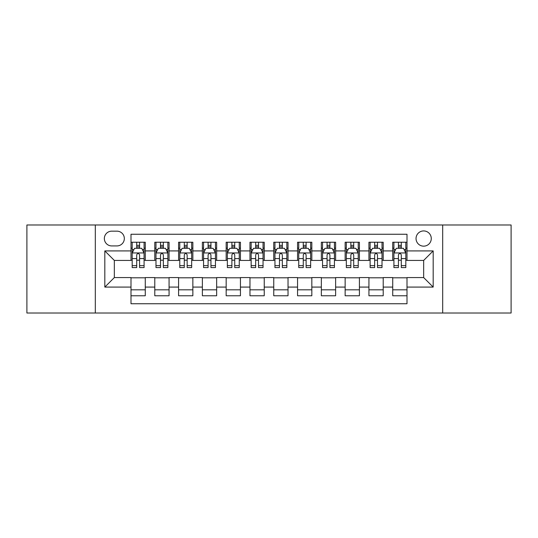<?xml version="1.0" encoding="UTF-8"?>
<svg xmlns="http://www.w3.org/2000/svg" width="538" height="538" viewBox="0 0 538 538"><rect width="100%" height="100%" fill="white"/><g stroke="black" fill="none" stroke-linecap="round" stroke-linejoin="round"><path stroke-width="0.81" d="M423.662 230.93A7.613 7.613 0 0 0 416.042 238.542A7.613 7.613 0 0 0 423.662 246.155A7.613 7.613 0 0 0 431.274 238.542A7.613 7.613 0 0 0 423.662 230.93M442.693 313.015L511.1 313.015L511.1 224.985L442.693 224.985L442.693 313.015L95.307 313.015L95.307 224.985L26.9 224.985L26.9 313.015L95.307 313.015M407.004 242.234L392.727 242.234L392.727 250.916L383.211 250.916L383.211 260.432L392.727 260.432L392.727 250.916M383.211 250.916L383.211 242.234L368.933 242.234L368.933 250.916L359.418 250.916L359.418 260.432L368.933 260.432L368.933 250.916M359.418 250.916L359.418 242.234L345.14 242.234L345.14 250.916L335.625 250.916L335.625 260.432L345.14 260.432L345.14 250.916M335.625 250.916L335.625 242.234L321.347 242.234L321.347 250.916L311.832 250.916L311.832 260.432L321.347 260.432L321.347 250.916M311.832 250.916L311.832 242.234L297.554 242.234L297.554 250.916L288.032 250.916L288.032 260.432L297.554 260.432L297.554 250.916M288.032 250.916L288.032 242.234L273.761 242.234L273.761 250.916L264.239 250.916L264.239 260.432L273.761 260.432L273.761 250.916M264.239 250.916L264.239 242.234L249.968 242.234L249.968 250.916L240.446 250.916L240.446 260.432L249.968 260.432L249.968 250.916M240.446 250.916L240.446 242.234L226.168 242.234L226.168 250.916L216.653 250.916L216.653 260.432L226.168 260.432L226.168 250.916M216.653 250.916L216.653 242.234L202.375 242.234L202.375 250.916L192.86 250.916L192.86 260.432L202.375 260.432L202.375 250.916M192.86 250.916L192.86 242.234L178.582 242.234L178.582 250.916L169.066 250.916L169.066 260.432L178.582 260.432L178.582 250.916M169.066 250.916L169.066 242.234L154.789 242.234L154.789 260.432L145.273 260.432L145.273 242.234L130.996 242.234M130.996 295.765L145.273 295.765L145.273 277.568L154.789 277.568L154.789 295.765L169.066 295.765L169.066 277.568L178.582 277.568L178.582 287.084L169.066 287.084M178.582 287.084L178.582 295.765L192.86 295.765L192.86 277.568L202.375 277.568L202.375 287.084L192.86 287.084M202.375 287.084L202.375 295.765L216.653 295.765L216.653 277.568L226.168 277.568L226.168 287.084L216.653 287.084M226.168 287.084L226.168 295.765L240.446 295.765L240.446 277.568L249.968 277.568L249.968 287.084L240.446 287.084M249.968 287.084L249.968 295.765L264.239 295.765L264.239 277.568L273.761 277.568L273.761 287.084L264.239 287.084M273.761 287.084L273.761 295.765L288.032 295.765L288.032 277.568L297.554 277.568L297.554 287.084L288.032 287.084M297.554 287.084L297.554 295.765L311.832 295.765L311.832 277.568L321.347 277.568L321.347 287.084L311.832 287.084M321.347 287.084L321.347 295.765L335.625 295.765L335.625 277.568L345.14 277.568L345.14 287.084L335.625 287.084M345.14 287.084L345.14 295.765L359.418 295.765L359.418 277.568L368.933 277.568L368.933 287.084L359.418 287.084M368.933 287.084L368.933 295.765L383.211 295.765L383.211 277.568L392.727 277.568L392.727 287.084L383.211 287.084M111.722 245.92L116.961 245.92A7.377 7.377 0 0 0 124.332 238.542A7.377 7.377 0 0 0 116.961 231.165L111.722 231.165A7.377 7.377 0 0 0 104.345 238.542A7.377 7.377 0 0 0 111.722 245.92M442.693 224.985L95.307 224.985M407.004 250.916L407.004 234.259L130.996 234.259L130.996 260.432L114.338 260.432L114.338 277.568L130.996 277.568L130.996 303.741L407.004 303.741L407.004 277.568L423.662 277.568L423.662 260.432L407.004 260.432L407.004 250.916L433.177 250.916L433.177 287.084L407.004 287.084M130.996 287.084L104.823 287.084L104.823 250.916L130.996 250.916M392.727 287.084L392.727 295.765L407.004 295.765M130.996 248.179L132.187 248.179M136.706 248.179L139.564 248.179M144.083 248.179L145.273 248.179M130.996 260.197L132.187 260.197M136.706 260.197L139.564 260.197M144.083 260.197L145.273 260.197M130.996 277.803L145.273 277.803M130.996 289.821L145.273 289.821M154.789 260.197L155.98 260.197M160.499 260.197L163.357 260.197M167.876 260.197L169.066 260.197M154.789 248.179L155.98 248.179M160.499 248.179L163.357 248.179M167.876 248.179L169.066 248.179M154.789 277.803L169.066 277.803M154.789 289.821L169.066 289.821M178.582 277.803L192.86 277.803M178.582 289.821L192.86 289.821M178.582 248.179L179.773 248.179M184.292 248.179L187.15 248.179M191.669 248.179L192.86 248.179M178.582 260.197L179.773 260.197M184.292 260.197L187.15 260.197M191.669 260.197L192.86 260.197M202.375 277.803L216.653 277.803M202.375 289.821L216.653 289.821M202.375 248.179L203.566 248.179M208.092 248.179L210.943 248.179M215.462 248.179L216.653 248.179M202.375 260.197L203.566 260.197M208.092 260.197L210.943 260.197M215.462 260.197L216.653 260.197M226.168 277.803L240.446 277.803M226.168 289.821L240.446 289.821M226.168 248.179L227.359 248.179M231.885 248.179L234.736 248.179M239.255 248.179L240.446 248.179M226.168 260.197L227.359 260.197M231.885 260.197L234.736 260.197M239.255 260.197L240.446 260.197M249.968 277.803L264.239 277.803M249.968 289.821L264.239 289.821M249.968 248.179L251.152 248.179M255.678 248.179L258.529 248.179M263.048 248.179L264.239 248.179M249.968 260.197L251.152 260.197M255.678 260.197L258.529 260.197M263.048 260.197L264.239 260.197M273.761 277.803L288.032 277.803M273.761 289.821L288.032 289.821M273.761 248.179L274.952 248.179M279.471 248.179L282.322 248.179M286.848 248.179L288.032 248.179M273.761 260.197L274.952 260.197M279.471 260.197L282.322 260.197M286.848 260.197L288.032 260.197M297.554 277.803L311.832 277.803M297.554 289.821L311.832 289.821M297.554 248.179L298.745 248.179M303.264 248.179L306.115 248.179M310.641 248.179L311.832 248.179M297.554 260.197L298.745 260.197M303.264 260.197L306.115 260.197M310.641 260.197L311.832 260.197M321.347 277.803L335.625 277.803M321.347 289.821L335.625 289.821M321.347 248.179L322.538 248.179M327.057 248.179L329.908 248.179M334.434 248.179L335.625 248.179M321.347 260.197L322.538 260.197M327.057 260.197L329.908 260.197M334.434 260.197L335.625 260.197M345.14 277.803L359.418 277.803M345.14 289.821L359.418 289.821M345.14 248.179L346.331 248.179M350.85 248.179L353.708 248.179M358.227 248.179L359.418 248.179M345.14 260.197L346.331 260.197M350.85 260.197L353.708 260.197M358.227 260.197L359.418 260.197M368.933 277.803L383.211 277.803M368.933 289.821L383.211 289.821M368.933 248.179L370.124 248.179M374.643 248.179L377.501 248.179M382.02 248.179L383.211 248.179M368.933 260.197L370.124 260.197M374.643 260.197L377.501 260.197M382.02 260.197L383.211 260.197M392.727 277.803L407.004 277.803M392.727 289.821L407.004 289.821M392.727 248.179L393.917 248.179M398.436 248.179L401.294 248.179M405.813 248.179L407.004 248.179M392.727 260.197L393.917 260.197M398.436 260.197L401.294 260.197M405.813 260.197L407.004 260.197M114.338 260.432L104.823 250.916M114.338 277.568L104.823 287.084M433.177 250.916L423.662 260.432M433.177 287.084L423.662 277.568M139.564 245.328L136.706 245.328M144.083 265.631L139.564 265.631L139.564 267.574L144.083 267.574L144.083 253.055L141.702 248.3L134.567 248.3L132.187 253.055L132.187 267.574L136.706 267.574L136.706 265.631L132.187 265.631M132.187 253.055L132.187 242.234M144.083 253.055L144.083 242.234M136.706 248.3L136.706 242.234M139.564 242.234L139.564 248.3M139.564 265.631L139.564 254.844C138.609 253.008 137.661 253.008 136.706 254.844L136.706 265.631M163.357 245.328L160.499 245.328M167.876 265.631L163.357 265.631L163.357 267.574L167.876 267.574L167.876 253.055L165.496 248.3L158.36 248.3L155.98 253.055L155.98 267.574L160.499 267.574L160.499 265.631L155.98 265.631M155.98 253.055L155.98 242.234M167.876 253.055L167.876 242.234M160.499 248.3L160.499 242.234M163.357 242.234L163.357 248.3M163.357 265.631L163.357 254.844C162.409 253.008 161.454 253.008 160.499 254.844L160.499 265.631M187.15 245.328L184.292 245.328M191.669 265.631L187.15 265.631L187.15 267.574L191.669 267.574L191.669 253.055L189.289 248.3L182.153 248.3L179.773 253.055L179.773 267.574L184.292 267.574L184.292 265.631L179.773 265.631M179.773 253.055L179.773 242.234M191.669 253.055L191.669 242.234M184.292 248.3L184.292 242.234M187.15 242.234L187.15 248.3M187.15 265.631L187.15 254.844C186.202 253.008 185.247 253.008 184.292 254.844L184.292 265.631M210.943 245.328L208.092 245.328M215.462 265.631L210.943 265.631L210.943 267.574L215.462 267.574L215.462 253.055L213.088 248.3L205.946 248.3L203.566 253.055L203.566 267.574L208.092 267.574L208.092 265.631L203.566 265.631M203.566 253.055L203.566 242.234M215.462 253.055L215.462 242.234M208.092 248.3L208.092 242.234M210.943 242.234L210.943 248.3M210.943 265.631L210.943 254.844C209.995 253.008 209.04 253.008 208.092 254.844L208.092 265.631M234.736 245.328L231.885 245.328M239.255 265.631L234.736 265.631L234.736 267.574L239.255 267.574L239.255 253.055L236.881 248.3L229.739 248.3L227.359 253.055L227.359 267.574L231.885 267.574L231.885 265.631L227.359 265.631M227.359 253.055L227.359 242.234M239.255 253.055L239.255 242.234M231.885 248.3L231.885 242.234M234.736 242.234L234.736 248.3M234.736 265.631L234.736 254.844C233.788 253.008 232.833 253.008 231.885 254.844L231.885 265.631M258.529 245.328L255.678 245.328M263.048 265.631L258.529 265.631L258.529 267.574L263.048 267.574L263.048 253.055L260.674 248.3L253.532 248.3L251.152 253.055L251.152 267.574L255.678 267.574L255.678 265.631L251.152 265.631M251.152 253.055L251.152 242.234M263.048 253.055L263.048 242.234M255.678 248.3L255.678 242.234M258.529 242.234L258.529 248.3M258.529 265.631L258.529 254.844C257.581 253.008 256.626 253.008 255.678 254.844L255.678 265.631M282.322 245.328L279.471 245.328M286.848 265.631L282.322 265.631L282.322 267.574L286.848 267.574L286.848 253.055L284.467 248.3L277.326 248.3L274.952 253.055L274.952 267.574L279.471 267.574L279.471 265.631L274.952 265.631M274.952 253.055L274.952 242.234M286.848 253.055L286.848 242.234M279.471 248.3L279.471 242.234M282.322 242.234L282.322 248.3M282.322 265.631L282.322 254.844C281.374 253.008 280.419 253.008 279.471 254.844L279.471 265.631M306.115 245.328L303.264 245.328M310.641 265.631L306.115 265.631L306.115 267.574L310.641 267.574L310.641 253.055L308.261 248.3L301.119 248.3L298.745 253.055L298.745 267.574L303.264 267.574L303.264 265.631L298.745 265.631M298.745 253.055L298.745 242.234M310.641 253.055L310.641 242.234M303.264 248.3L303.264 242.234M306.115 242.234L306.115 248.3M306.115 265.631L306.115 254.844C305.167 253.008 304.219 253.008 303.264 254.844L303.264 265.631M329.908 245.328L327.057 245.328M334.434 265.631L329.908 265.631L329.908 267.574L334.434 267.574L334.434 253.055L332.054 248.3L324.912 248.3L322.538 253.055L322.538 267.574L327.057 267.574L327.057 265.631L322.538 265.631M322.538 253.055L322.538 242.234M334.434 253.055L334.434 242.234M327.057 248.3L327.057 242.234M329.908 242.234L329.908 248.3M329.908 265.631L329.908 254.844C328.96 253.008 328.012 253.008 327.057 254.844L327.057 265.631M353.708 245.328L350.85 245.328M358.227 265.631L353.708 265.631L353.708 267.574L358.227 267.574L358.227 253.055L355.847 248.3L348.711 248.3L346.331 253.055L346.331 267.574L350.85 267.574L350.85 265.631L346.331 265.631M346.331 253.055L346.331 242.234M358.227 253.055L358.227 242.234M350.85 248.3L350.85 242.234M353.708 242.234L353.708 248.3M353.708 265.631L353.708 254.844C352.753 253.008 351.805 253.008 350.85 254.844L350.85 265.631M377.501 245.328L374.643 245.328M382.02 265.631L377.501 265.631L377.501 267.574L382.02 267.574L382.02 253.055L379.64 248.3L372.504 248.3L370.124 253.055L370.124 267.574L374.643 267.574L374.643 265.631L370.124 265.631M370.124 253.055L370.124 242.234M382.02 253.055L382.02 242.234M374.643 248.3L374.643 242.234M377.501 242.234L377.501 248.3M377.501 265.631L377.501 254.844C376.546 253.008 375.598 253.008 374.643 254.844L374.643 265.631M401.294 245.328L398.436 245.328M405.813 265.631L401.294 265.631L401.294 267.574L405.813 267.574L405.813 253.055L403.433 248.3L396.298 248.3L393.917 253.055L393.917 267.574L398.436 267.574L398.436 265.631L393.917 265.631M393.917 253.055L393.917 242.234M405.813 253.055L405.813 242.234M398.436 248.3L398.436 242.234M401.294 242.234L401.294 248.3M401.294 265.631L401.294 254.844C400.339 253.008 399.391 253.008 398.436 254.844L398.436 265.631M154.789 287.084L145.273 287.084M154.789 250.916L145.273 250.916M144.023 252.941L132.247 252.941M132.187 249.612L133.908 249.612M142.362 249.612L144.083 249.612M136.706 258.576L132.187 258.576M144.083 258.576L139.564 258.576M139.564 246.841L136.706 246.841M167.816 252.941L156.04 252.941M155.98 249.612L157.708 249.612M166.155 249.612L167.876 249.612M160.499 258.576L155.98 258.576M167.876 258.576L163.357 258.576M163.357 246.841L160.499 246.841M191.609 252.941L179.833 252.941M179.773 249.612L181.501 249.612M189.948 249.612L191.669 249.612M184.292 258.576L179.773 258.576M191.669 258.576L187.15 258.576M187.15 246.841L184.292 246.841M215.402 252.941L203.626 252.941M203.566 249.612L205.294 249.612M213.741 249.612L215.462 249.612M208.092 258.576L203.566 258.576M215.462 258.576L210.943 258.576M210.943 246.841L208.092 246.841M239.202 252.941L227.419 252.941M227.359 249.612L229.087 249.612M237.534 249.612L239.255 249.612M231.885 258.576L227.359 258.576M239.255 258.576L234.736 258.576M234.736 246.841L231.885 246.841M262.995 252.941L251.212 252.941M251.152 249.612L252.88 249.612M261.327 249.612L263.048 249.612M255.678 258.576L251.152 258.576M263.048 258.576L258.529 258.576M258.529 246.841L255.678 246.841M286.788 252.941L275.005 252.941M274.952 249.612L276.673 249.612M285.12 249.612L286.848 249.612M279.471 258.576L274.952 258.576M286.848 258.576L282.322 258.576M282.322 246.841L279.471 246.841M310.581 252.941L298.798 252.941M298.745 249.612L300.466 249.612M308.913 249.612L310.641 249.612M303.264 258.576L298.745 258.576M310.641 258.576L306.115 258.576M306.115 246.841L303.264 246.841M334.374 252.941L322.598 252.941M322.538 249.612L324.259 249.612M332.706 249.612L334.434 249.612M327.057 258.576L322.538 258.576M334.434 258.576L329.908 258.576M329.908 246.841L327.057 246.841M358.167 252.941L346.391 252.941M346.331 249.612L348.052 249.612M356.499 249.612L358.227 249.612M350.85 258.576L346.331 258.576M358.227 258.576L353.708 258.576M353.708 246.841L350.85 246.841M381.96 252.941L370.184 252.941M370.124 249.612L371.845 249.612M380.292 249.612L382.02 249.612M374.643 258.576L370.124 258.576M382.02 258.576L377.501 258.576M377.501 246.841L374.643 246.841M405.753 252.941L393.977 252.941M393.917 249.612L395.638 249.612M404.092 249.612L405.813 249.612M398.436 258.576L393.917 258.576M405.813 258.576L401.294 258.576M401.294 246.841L398.436 246.841"/></g></svg>
